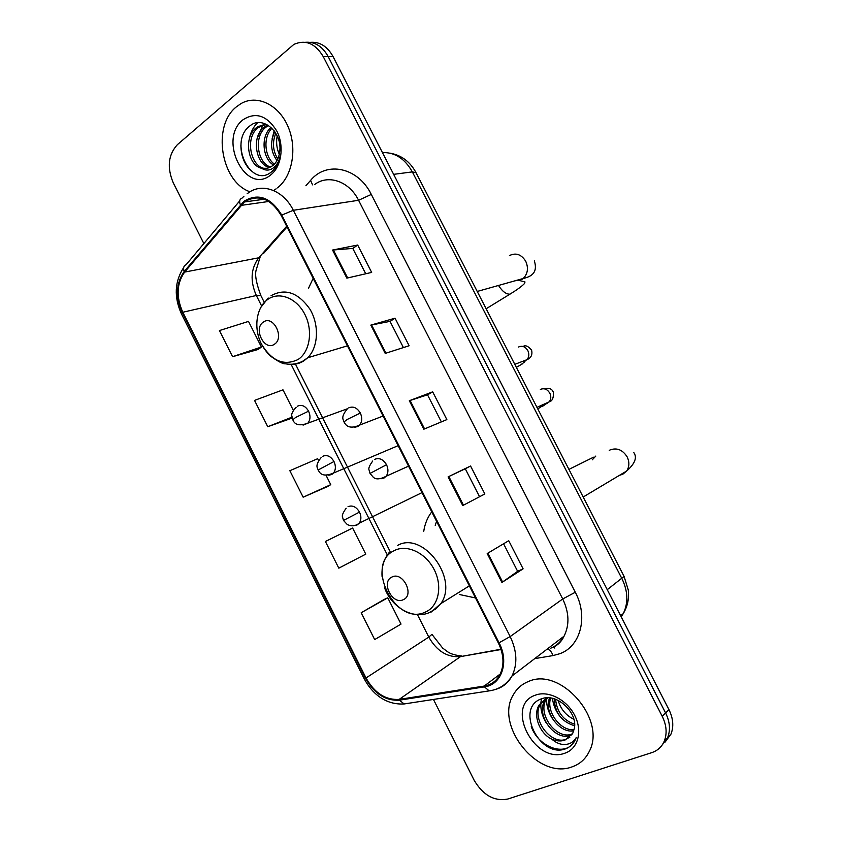 <?xml version="1.0" encoding="UTF-8"?>
<svg xmlns="http://www.w3.org/2000/svg" width="842" height="842" viewBox="0 0 842 842"><rect width="100%" height="100%" fill="white"/><g stroke="black" fill="none" stroke-linecap="round" stroke-linejoin="round"><path stroke-width="1.26" d="M431.767 511.862L431.578 512.094C427.42 517.577 424.8 524.061 423.705 531.555M459.332 594.484L475.488 597.946M313.15 278.355L308.604 288.09M665.096 742.086L671 734.077C673.905 726.499 673.221 718.352 668.958 709.648L333.053 56.54C327.327 46.342 319.771 41.605 310.372 42.342M433.451 699.449L474.141 780.239C483.087 795.269 494.286 801.542 507.726 799.047L651.782 752.632C657.665 750.654 661.854 746.78 664.338 741.002C667.253 733.371 666.548 725.151 662.244 716.353L323.233 56.593L328.17 56.561C322.412 46.299 314.824 41.553 305.393 42.3C314.824 41.553 322.412 46.299 328.17 56.561L665.612 712.985L328.17 56.561L333.053 56.54M661.749 745.57L667.685 737.518C670.6 729.919 669.906 721.741 665.612 712.985C669.906 721.741 670.6 729.919 667.685 737.518L661.749 745.57M236.286 106.934C211.721 126.184 221.099 182.04 250.011 191.787C221.099 182.04 211.721 126.184 236.286 106.934L240.875 103.682L236.286 106.934M274.545 189.86L276.155 188.808L274.545 189.86M528.439 681.515C521.987 684.072 517.02 688.377 513.557 694.429C493.97 724.836 537.649 780.05 571.876 766.936C579.717 764.273 585.516 759.116 589.263 751.443C606.85 719.257 560.151 666.496 528.439 681.515C521.987 684.072 517.02 688.377 513.557 694.429C493.97 724.836 537.649 780.05 571.876 766.936C579.717 764.273 585.516 759.116 589.263 751.443C606.85 719.257 560.151 666.496 528.439 681.515M244.296 202.08L244.422 201.975C258.252 193.702 270.524 198.207 281.217 215.51L498.401 643.046C503.979 654.792 504.442 665.422 499.801 674.916C496.306 681.167 491.107 684.883 484.203 686.062L399.171 699.397C385.625 700.228 374.574 693.092 366.017 677.968L182.788 312.245C176.01 296.794 176.631 283.407 184.64 272.092L244.296 202.08M243.917 201.333L184.209 271.45C175.999 283.049 175.368 296.773 182.304 312.603L365.46 678.199C374.227 693.692 385.552 701.018 399.445 700.176L484.476 686.872C501.6 684.862 509.399 662.138 499.043 642.772L281.775 215.089C270.735 197.281 258.115 192.692 243.917 201.333M503.579 543.774L517.641 571.329L501.927 582.453L523.103 568.845L508.726 540.701L487.202 553.552L501.927 582.453M517.641 571.308L523.103 568.845M484.845 493.959L462.753 505.558L484.845 493.959L470.573 466.015L448.123 476.856L462.753 505.558M479.519 496.654L465.289 468.783L448.123 476.856M465.289 468.783L470.573 466.015M346.862 278.134L371.659 272.408L357.682 245.043L332.548 250.053L346.862 278.134M365.723 273.776L352.777 248.422L332.548 250.053M352.809 248.464L357.682 245.043M385.215 353.408L409.128 345.746L395.045 318.192L370.806 325.117L385.215 353.408M403.402 347.578L390.025 321.37L370.806 325.117M390.046 321.402L395.045 318.192M423.842 429.209L446.86 419.6L432.672 391.846L409.328 400.718L423.842 429.209M441.345 421.895L427.525 394.824L409.328 400.718M427.536 394.835L432.672 391.846M277.439 187.861C292.479 176.399 297.521 148.16 287.922 126.342C278.502 104.397 256.778 94.262 240.875 103.682C256.778 94.262 278.502 104.397 287.922 126.342C297.521 148.16 292.479 176.399 277.439 187.861M323.233 56.593C315.318 43.405 305.541 39.332 293.9 44.373L177.409 144.635C168.232 154.696 166.842 167.411 173.242 182.777L203.859 243.57M384.173 599.43L361.197 612.734L374.679 639.583L401.024 624.08L387.773 597.799L383.931 599.536M293.3 410.307L282.986 389.835L254.537 400.403L267.756 426.715L292.163 418.074M232.581 356.692L261.409 347.009L248.506 321.402L219.446 330.559L232.581 356.692L258.252 349.441M325.401 541.49L338.8 568.15L365.775 554.141L352.619 528.029L325.401 541.49M318.581 460.469L317.687 458.701L289.848 470.71L303.162 497.201L327.359 486.644M303.162 497.201L330.759 484.645L326.086 475.372M330.759 484.645L327.138 486.771M267.756 426.715L291.974 417.179M261.409 347.009L258.041 349.598M361.197 612.734L387.773 597.799M276.986 160.569C270.661 151.676 269.924 142.056 274.787 131.699M277.786 158.938C272.829 150.907 272.166 142.351 275.797 133.257M273.524 165.021C262.736 159.043 260.22 136.404 271.029 127.405M274.418 164.137C264.82 157.538 262.557 137.562 271.934 128.258M269.787 167.516C255.936 165.358 250.748 136.467 264.367 127.068L267.819 125.048M270.745 167.032C257.463 163.78 253.137 136.004 266.304 126.931L268.535 125.49M261.704 168.295L267.598 168.274L272.713 165.716C276.808 162.306 279.165 157.338 279.807 150.813C282.049 131.878 262.62 115.501 250.369 125.532C227.982 141.056 250.042 187.734 270.356 172.757L271.408 171.978C275.892 168.316 278.828 163.043 280.207 156.17C278.776 162.201 276.06 166.411 272.071 168.779C268.619 170.673 265.167 170.516 261.704 168.295C247.969 165.779 242.98 136.993 256.515 127.626L258.399 126.374L266.861 124.521M266.83 168.442C251.547 170 243.517 137.867 258.483 127.479L265.588 124.469M279.291 154.318C276.692 148.497 275.987 142.361 277.197 135.93M242.864 119.88C217.499 139.54 246.106 196.018 270.819 174.841C281.544 166.548 284.48 145.855 276.786 130.994C266.882 115.322 255.579 111.618 242.864 119.88M250.727 170.558C244.18 164.064 240.907 155.538 240.886 144.971M249.369 138.698C250.695 132.005 253.463 126.668 257.663 122.69M257.073 138.656L263.125 124.679M272.145 138.698L274.176 130.847M274.439 344.22C284.964 337.831 273.176 314.487 263.293 322.128C252.968 328.622 264.535 351.598 274.439 344.22M403.339 599.672C414.885 594.989 402.802 571.076 391.919 577.044C380.584 581.864 392.435 605.387 403.339 599.672M436.566 521.314L435.24 525.429M574.623 725.73C561.835 722.004 555.015 713.027 554.173 698.818M574.623 724.204C563.319 720.363 556.972 712.058 555.562 699.292M573.739 730.835C559.73 733.656 543.49 712.237 549.605 697.923M574.044 729.677C560.614 731.256 545.995 711.858 550.615 698.039M571.886 734.761L570.076 735.487C555.162 741.202 535.249 715.142 545.006 700.155L546.595 697.85L539.091 705.049L548.068 697.829M572.434 733.866L571.508 734.203C556.604 739.908 536.722 713.911 546.469 698.944L547.163 697.829M551.815 739.181C556.467 741.149 560.846 741.455 564.95 740.118L572.802 733.172L574.244 728.74C578.349 712.827 556.751 692.787 541.932 698.702C514.978 706.848 538.364 756.253 563.614 749.475L564.898 749.085C569.55 747.454 573.013 744.391 575.275 739.897L576.286 737.424C573.886 741.813 570.097 744.17 564.929 744.507C560.467 744.665 556.099 742.886 551.815 739.181C539.964 733.761 532.533 715.447 539.091 705.049M569.918 737.097L565.75 739.392C550.794 745.096 530.797 718.868 540.575 703.817M573.876 719.279C566.003 715.479 560.751 709.185 558.141 700.386M535.386 695.166C504.242 705.343 534.396 764.894 564.877 753.19C578.065 748.917 582.843 731.109 574.697 715.363C566.75 699.565 548.153 690.177 535.386 695.166M571.413 745.181C560.898 755.369 537.817 745.402 531.249 726.604M546.048 722.657C542.269 716.184 540.532 709.753 540.838 703.375M540.901 702.502L541.469 698.86M552.647 719.026C548.342 712.3 546.332 705.512 546.626 698.66M560.34 716.889C555.857 711.248 553.236 705.08 552.468 698.376M621.238 616.87L623.217 613.671C628.437 602.956 628.016 591.294 621.954 578.696L412.338 171.894C404.897 158.675 394.93 152.234 382.436 152.549M393.646 174.347L412.338 171.894L416.032 172.736M668.958 709.648L662.244 716.353M390.383 153.223C401.592 155.317 410.096 161.727 415.906 172.473L624.101 576.423L607.25 589.674M620.649 615.723L623.217 613.671C627.532 606.545 629.227 598.683 628.3 590.084L624.038 576.296M553.92 646.667L554.773 648.066M305.899 185.735L310.572 180.399C326.57 160.727 358.134 167.337 371.301 194.418L575.297 592.242L562.719 598.978L358.576 200.28C349.23 181.24 328.138 174.031 314.54 184.608M575.297 592.242C588.39 616.723 580.633 646.246 559.962 653.666L553.015 655.581L534.702 658.633M550.573 648.287C556.383 645.919 560.877 641.878 564.056 636.173C569.634 624.943 569.192 612.544 562.719 598.978L510.168 636.573C517.072 651.087 517.672 664.243 511.968 676.031C508.168 682.988 502.59 687.482 495.233 689.514M243.917 196.281L242.054 198.102C239.591 199.112 239.044 201.333 240.38 204.753M365.46 678.199L364.018 678.399L181.609 314.245L182.304 312.603M399.445 700.176L404.139 703.954L406.886 703.533M239.707 200.891L186.124 264.683C183.63 265.83 182.988 268.082 184.209 271.45M484.476 686.872L489.128 690.882L491.854 690.429M499.043 642.772L510.168 636.573L293.332 210.29L281.775 215.089M247.148 193.734L247.653 193.386C261.515 182.198 283.396 189.955 293.332 210.29L358.576 200.28L371.301 194.418M310.572 180.399L312.582 184.861M547.732 649.245C549.952 649.898 551.71 652.013 553.015 655.581M366.017 677.968L428.788 637.089C436.872 651.171 447.449 657.676 460.521 656.602L501.074 649.519M399.171 699.397L460.521 656.602L500.979 649.235M484.203 686.062L500.285 673.968M240.854 205.416L268.903 201.448M184.64 272.092L258.768 257.789C250.8 268.472 249.99 281.039 256.336 295.5L261.567 305.867M286.68 226.245L258.768 257.789L260.02 257.442L256.168 270.029C254.705 274.702 256.263 283.217 260.841 295.553L260.978 295.826M182.788 312.245L256.336 295.5L260.841 295.553L264.146 302.099M291.069 364.302L387.331 554.962M417.443 614.597L428.788 637.089L431.957 634.331M263.704 253.284L287.027 226.94M424.568 428.904L410.065 400.455M385.962 353.166L371.575 324.928M347.641 277.955L333.358 249.937M463.437 505.189L448.828 476.519M502.59 582.011L487.876 553.141M509.442 255.589C515.883 252.453 521.303 254.326 525.713 261.231C528.65 268.009 527.818 273.755 523.219 278.492L521.83 279.512L514.767 280.87M512.325 292.679L509.947 294.163C506.231 294.3 502.537 291.574 498.874 286.006M298.036 359.523C309.877 351.977 313.245 330.685 304.878 314.413C296.679 298.026 279.091 291.153 267.693 299.468C256.168 307.541 253.389 328.306 261.441 344.062C271.724 361.039 283.922 366.196 298.036 359.523M290.669 364.281C295.458 364.565 299.889 363.418 303.93 360.818L307.667 357.776C318.329 347.346 319.497 325.096 309.951 309.203C298.121 292.469 285.143 287.975 271.029 295.731M609.24 450.417L610.082 449.944C616.944 447.47 622.627 449.786 627.153 456.89C629.584 462.079 629.416 466.794 626.627 471.036L622.701 474.32L619.586 475.246M592.252 459.837L595.81 456.069M425.61 611.976C438.587 606.314 442.808 586.379 434.23 569.697C425.841 552.92 407.054 544.037 394.54 550.479C363.954 564.024 395.666 627.058 425.61 611.976M431.009 612.187L440.829 603.619C459.153 578.58 422.652 530.439 397.329 545.563M354.398 427.336L357.987 426.473L359.671 425.063C362.176 421.695 362.386 417.674 360.313 413.012C357.019 407.633 353.114 405.939 348.599 407.938M360.313 413.012L347.041 419.548L343.978 421.937C344.831 422.831 347.072 430.799 359.671 425.063L383.089 416.032M524.008 361.376L526.976 359.671C528.997 357.229 529.344 354.345 528.029 351.009C525.576 346.704 522.398 345.378 518.493 347.02M522.324 363.912L516.346 367.365M380.984 478.782L384.089 477.993L386.131 476.256C388.394 472.972 388.52 469.12 386.52 464.71C383.205 459.29 379.247 457.501 374.648 459.364M386.52 464.71L370.038 473.436L373.122 477.067C375.669 479.708 380.005 479.445 386.131 476.256L408.538 466.142M546.763 403.55L549.173 401.855C550.994 399.476 551.268 396.719 550.005 393.561C547.542 389.236 544.332 387.857 540.364 389.404M544.164 404.718L537.785 408.949M303.078 425.126L307.846 423.179C310.414 419.895 310.656 415.895 308.572 411.159C305.383 405.907 301.668 404.265 297.405 406.212M308.572 411.159L295.553 417.506L292.837 419.832C294.774 425.031 299.773 426.147 307.846 423.179L347.578 408.696M328.801 475.235L331.811 474.467L333.485 473.057C335.821 469.857 335.99 466.005 333.979 461.511C330.769 456.227 327.001 454.491 322.665 456.311M333.979 461.511L318.108 470.015C319.118 470.646 320.223 478.656 333.485 473.057L398.14 445.66M354.682 525.566L357.24 524.882L359.229 523.198C361.355 520.072 361.439 516.378 359.502 512.104C356.282 506.779 352.461 504.958 348.041 506.652M359.502 512.104L343.494 520.43L342.557 517.156C341.757 515.651 342.957 512.683 346.167 508.231M671 734.077L664.338 741.002M244.422 201.975L264.441 199.196M552.741 647.572C557.93 645.109 561.698 641.309 564.056 636.173L511.968 676.031C506.505 684.599 498.896 689.545 489.128 690.882L404.139 703.954C385.173 705.101 371.606 693.029 364.06 678.494M183.682 267.535C174.589 281.512 173.852 297.005 181.504 314.034M295.447 364.07L390.057 551.384M432.02 634.447L442.66 648.087C447.691 651.561 449.039 654.508 461.584 655.992M268.188 125.69L266.24 125.816M260.367 126.226L258.399 126.374M518.883 280.344L525.019 281.965L524.471 283.554C521.977 286.206 517.146 289.743 509.947 294.163L486.15 308.761M477.225 291.458L523.219 278.492C530.839 276.692 538.175 273.166 534.344 260.862M347.43 345.841L307.667 357.776L303.088 360.986C297.573 363.954 291.742 364.902 285.596 363.828C283.165 364.154 278.028 361.502 270.177 355.85C265.567 351.577 261.062 343.81 260.715 342.536M268.188 297.994L260.525 307.793M583.18 497.022L626.627 471.036C634.952 463.7 637.341 457.532 633.794 452.543M469.352 585.864L440.829 603.619L435.398 609.134L428.788 612.839C412.506 619.554 391.393 607.124 384.583 587.8M389.141 552.562C383.784 559.172 381.437 567.182 382.079 576.602M593.515 457.206L568.929 469.383M343.936 421.853C343.778 419.884 340.042 417.821 347.062 409.212M523.071 346.494C525.419 344.904 528.26 346.115 531.597 350.135C532.639 354.766 531.102 357.945 526.976 359.671L514.799 364.354M520.693 364.891L524.955 361.639L523.271 361.102M370.017 473.393L369.059 469.962C368.259 468.457 369.491 465.468 372.753 460.984M544.185 388.793C548.931 387.541 552.005 388.72 553.383 392.319C553.699 397.95 552.299 401.129 549.173 401.855L536.954 407.349M542.059 406.644L546.163 403.823M546.132 403.739L545.595 403.465M292.784 419.726L291.837 415.927C291.216 414.043 292.669 411.128 296.195 407.202M318.076 469.952C318.023 468.184 314.182 466.289 321.118 457.606M422 492.633L359.229 523.198C355.366 526.176 351.346 526.587 347.178 524.44L343.494 520.43M546.469 698.944L545.006 700.155"/></g></svg>
